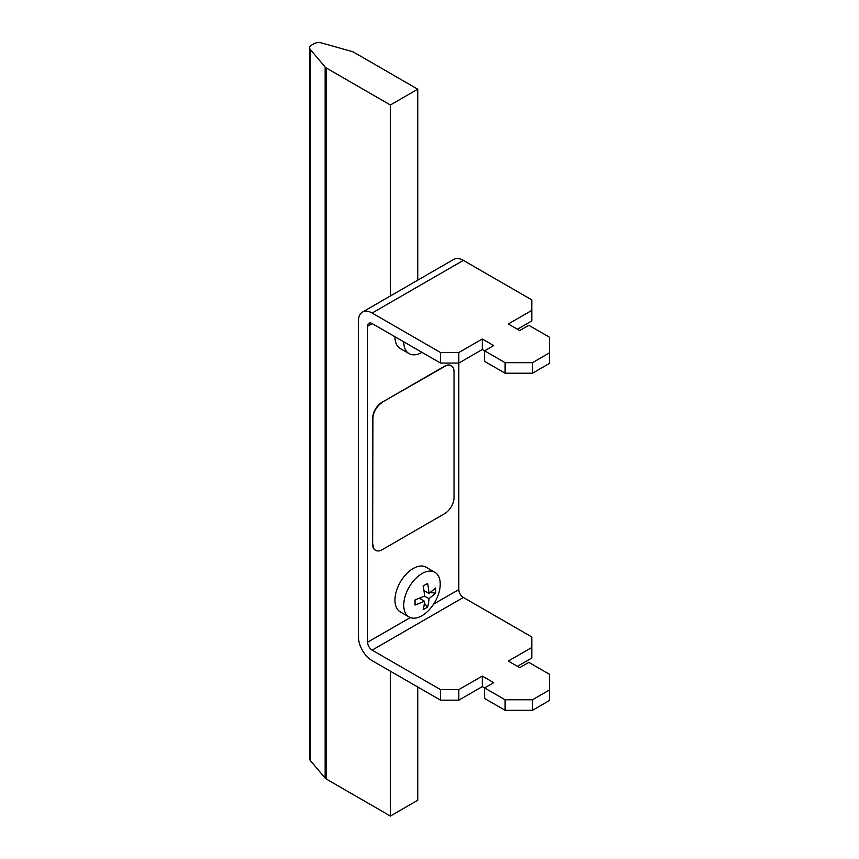 <?xml version="1.0" encoding="UTF-8"?>
<svg xmlns="http://www.w3.org/2000/svg" width="859" height="859" viewBox="0 0 859 859"><rect width="100%" height="100%" fill="white"/><g stroke="black" fill="none" stroke-linecap="round" stroke-linejoin="round"><path stroke-width="1.29" d="M434.89 572.298L426.096 567.219A25.802 14.893 120 0 0 413.2 568.497A25.802 14.893 120 0 0 396.343 591.239A25.802 14.893 120 0 0 400.294 611.909L409.088 616.987A25.802 14.893 -60 0 1 405.137 596.307A25.802 14.893 -60 0 1 421.994 573.576A25.802 14.893 -60 0 1 434.89 572.298A25.802 14.893 -60 0 1 438.852 592.968A25.802 14.893 -60 0 1 421.994 615.71A25.802 14.893 -60 0 1 409.088 616.987M394.947 336.739A25.802 14.893 120 0 0 400.294 348.561L409.088 353.629A25.802 14.893 -60 0 1 403.741 341.818M421.994 352.351L421.994 352.351A25.802 14.893 -60 0 1 409.088 353.629M417.753 280.163L417.753 89.186L390.394 104.991L326.377 68.033A6.453 3.726 180 0 1 325.142 67.034L310.292 49.446A6.453 3.726 180 0 1 309.648 47.814A6.453 3.726 180 0 1 311.538 45.173L314.158 43.669A6.453 3.726 180 0 1 321.545 42.95L352.018 51.519A6.453 3.726 180 0 1 353.747 52.238L417.753 89.186M390.394 295.958L390.394 104.991M325.142 67.034L325.142 778.093A6.453 3.726 0 0 0 326.377 779.092L326.377 68.033M309.648 47.814L309.648 758.873A6.453 3.726 0 0 0 310.292 760.505L310.292 49.446M417.753 687.007L417.753 800.244L390.394 816.05L326.377 779.092M390.394 816.05L390.394 671.201M325.142 778.093L310.292 760.505M375.501 550.254A13.11 7.57 -60 0 1 375.362 550.179L375.651 550.351A13.11 7.57 -60 0 0 382.201 549.696L444.769 513.575A13.11 7.57 -60 0 0 454.035 497.522L454.035 371.764A13.11 7.57 -60 0 0 451.319 365.762A13.11 7.57 -60 0 0 444.769 366.417L381.911 402.366L444.479 366.245A13.11 7.57 -60 0 1 451.029 365.601A13.11 7.57 -60 0 1 451.179 365.687M375.362 550.179A13.11 7.57 -60 0 1 372.645 544.177L372.645 418.419A13.11 7.57 -60 0 1 381.911 402.366M372.645 418.419L372.935 418.591A13.11 7.57 -60 0 1 382.201 402.538M372.935 418.591L372.645 544.177M375.651 550.351A13.11 7.57 -60 0 1 372.935 544.348M428.974 593.515L435.61 588.05L435.61 593.215L428.974 598.68A51.508 29.743 60 0 1 427.567 607.152L423.1 609.729A51.508 29.743 -120 0 0 424.507 601.257L415.047 605.09L415.047 599.926L424.507 596.092A51.508 29.743 -120 0 0 423.1 585.988L427.567 583.411A51.508 29.743 60 0 1 428.974 593.515L423.949 590.616M435.61 593.215L430.552 592.431M425.839 591.701L424.067 591.432M428.974 598.68L424.507 596.092M420.244 598.047L421.372 599.442M424.357 603.168L427.567 607.152M424.507 601.257L419.482 598.358M433.677 604.07L458.813 589.564L458.813 363.078L440.56 363.078L372.14 323.575L367.577 326.205L367.577 642.231L410.301 617.567M367.577 326.205A6.453 3.726 60 0 1 368.919 323.252A6.453 3.726 60 0 1 372.14 323.575M458.813 589.564A6.453 3.726 -120 0 0 463.366 597.467L372.14 650.134L440.56 689.637L440.56 700.171L372.14 660.668A19.349 11.178 60 0 1 358.461 636.97L358.461 320.944A19.349 11.178 60 0 1 362.466 312.085L453.692 259.418A19.349 11.178 60 0 1 463.366 260.374L531.796 299.877L531.796 320.944L517.429 329.233M463.366 597.467L531.796 636.97L531.796 658.037L517.429 666.337M372.14 650.134A6.453 3.726 60 0 1 367.577 642.231M362.466 312.085A19.349 11.178 60 0 1 372.14 313.041L440.56 352.544L440.56 363.078M531.796 310.41L508.303 323.972L519.706 330.554L528.833 325.293L549.352 337.136L549.352 352.942L532.473 362.681L505.113 362.681L482.296 349.516L458.813 363.078L458.813 352.544L440.56 352.544M549.352 352.942L549.352 363.475L532.473 373.214L505.113 373.214L484.583 361.371L484.583 350.837L493.7 345.565L482.296 338.983L458.813 352.544M440.56 700.171L458.813 700.171L482.296 686.609L505.113 699.774L532.473 699.774L549.352 690.035L549.352 674.229L528.833 662.386L519.706 667.647L508.303 661.065L531.796 647.503M440.56 689.637L458.813 689.637L482.296 676.076L493.7 682.658L484.583 687.93L484.583 698.464L505.113 710.307L532.473 710.307L549.352 700.568L549.352 690.035M458.813 689.637L458.813 700.171M482.296 349.516L482.296 338.983M505.113 362.681L505.113 373.214M532.473 362.681L532.473 373.214M482.296 676.076L482.296 686.609M532.473 699.774L532.473 710.307M505.113 710.307L505.113 699.774M372.14 313.041L463.366 260.374"/></g></svg>
